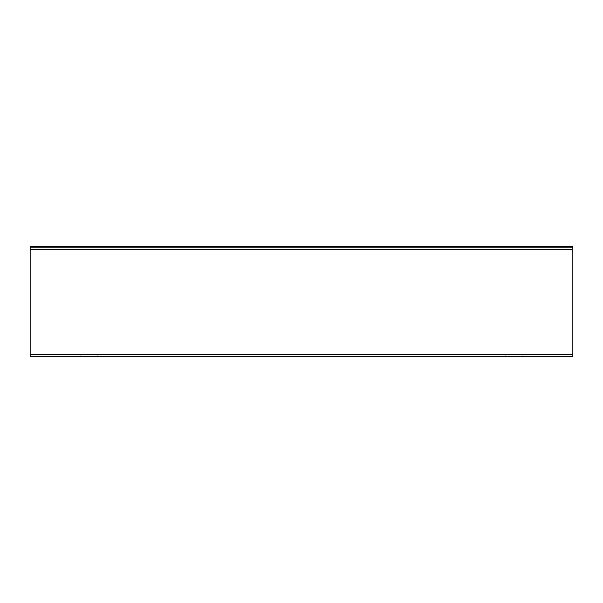 <?xml version="1.0" encoding="UTF-8"?>
<svg xmlns="http://www.w3.org/2000/svg" width="603" height="603" viewBox="0 0 603 603"><rect width="100%" height="100%" fill="white"/><g stroke="black" fill="none" stroke-linecap="round" stroke-linejoin="round"><path stroke-width="0.9" d="M30.15 247.773L572.85 247.773L572.85 246.687L30.15 246.687L30.15 249.438L572.85 249.438L572.85 247.773M30.15 249.438L30.15 356.313L572.85 356.313L572.85 249.438M30.15 354.647L572.85 354.647M97.535 356.049L98.244 356.313M80.35 356.049L79.641 356.313M522.65 356.049L523.359 356.313M505.465 356.049L504.756 356.313"/></g></svg>
